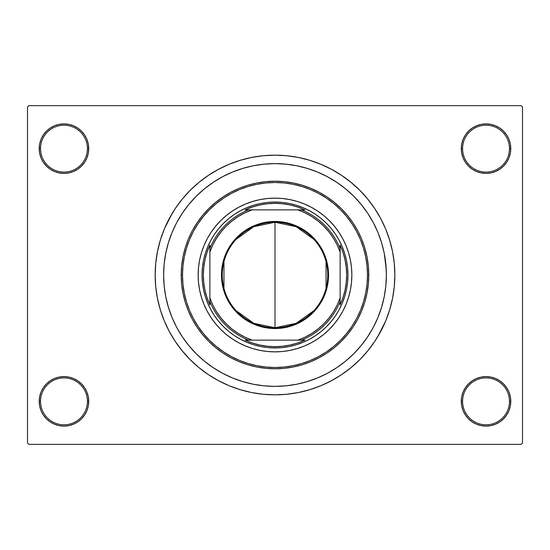 <?xml version="1.0" encoding="UTF-8"?>
<svg xmlns="http://www.w3.org/2000/svg" width="550" height="550" viewBox="0 0 550 550"><rect width="100%" height="100%" fill="white"/><g stroke="black" fill="none" stroke-linecap="round" stroke-linejoin="round"><path stroke-width="0.82" d="M461.278 401.356L462.578 401.356A23.451 23.451 0 0 0 486.028 424.799A23.451 23.451 0 0 0 509.472 401.356A23.451 23.451 0 0 0 486.028 377.905A23.451 23.451 0 0 0 462.578 401.356L461.278 401.356A24.75 24.75 0 0 1 486.028 376.606A24.75 24.75 0 0 1 510.778 401.356L509.472 401.356A23.451 23.451 0 0 1 486.028 424.799A23.451 23.451 0 0 1 462.578 401.356A23.451 23.451 0 0 1 486.028 377.905A23.451 23.451 0 0 1 509.472 401.356L510.778 401.356L510.304 396.529L508.894 391.882L506.605 387.606L503.525 383.852L499.778 380.779L495.495 378.489L490.854 377.08L486.028 376.606L481.195 377.08L476.554 378.489L472.278 380.779L468.524 383.852L465.444 387.606L463.162 391.882L461.752 396.529L461.278 401.356L461.752 406.182L463.162 410.829L465.444 415.106L468.524 418.859L472.278 421.933L476.554 424.222L481.195 425.631L486.028 426.106L490.854 425.631L495.495 424.222L499.778 421.933L503.525 418.859L506.605 415.106L508.894 410.829L510.304 406.182L510.778 401.356A24.75 24.75 0 0 1 486.028 426.106A24.75 24.75 0 0 1 461.278 401.356L461.752 406.182M87.422 401.356A23.451 23.451 0 0 0 63.972 377.905A23.451 23.451 0 0 0 40.528 401.356L39.222 401.356A24.75 24.75 0 0 1 63.972 376.606A24.75 24.75 0 0 1 88.722 401.356L87.422 401.356A23.451 23.451 0 0 1 63.972 424.799A23.451 23.451 0 0 1 40.528 401.356A23.451 23.451 0 0 1 63.972 377.905A23.451 23.451 0 0 1 87.422 401.356L88.722 401.356L88.248 396.529L86.838 391.882L84.556 387.606L81.476 383.852L77.722 380.779L73.446 378.489L68.805 377.08L63.972 376.606L59.146 377.08L54.505 378.489L50.222 380.779L46.475 383.852L43.395 387.606L41.106 391.882L39.696 396.529L39.222 401.356L39.696 406.182L41.106 410.829L43.395 415.106L46.475 418.859L50.222 421.933L54.505 424.222L59.146 425.631L63.972 426.106L68.805 425.631L73.446 424.222L77.722 421.933L81.476 418.859L84.556 415.106L86.838 410.829L88.248 406.182L88.722 401.356A24.75 24.75 0 0 1 63.972 426.106A24.75 24.75 0 0 1 39.222 401.356L40.528 401.356A23.451 23.451 0 0 0 63.972 424.799A23.451 23.451 0 0 0 87.422 401.356M88.722 148.644A24.75 24.75 0 0 1 63.972 173.394A24.75 24.75 0 0 1 39.222 148.644L40.528 148.644A23.451 23.451 0 0 0 63.972 172.095A23.451 23.451 0 0 0 87.422 148.644A23.451 23.451 0 0 0 63.972 125.201A23.451 23.451 0 0 0 40.528 148.644L39.222 148.644A24.75 24.75 0 0 1 63.972 123.894A24.75 24.75 0 0 1 88.722 148.644L87.422 148.644A23.451 23.451 0 0 1 63.972 172.095A23.451 23.451 0 0 1 40.528 148.644A23.451 23.451 0 0 1 63.972 125.201A23.451 23.451 0 0 1 87.422 148.644L88.722 148.644L88.248 143.818L86.838 139.171L84.556 134.894L81.476 131.141L77.722 128.067L73.446 125.778L68.805 124.369L63.972 123.894L59.146 124.369L54.505 125.778L50.222 128.067L46.475 131.141L43.395 134.894L41.106 139.171L39.696 143.818L39.222 148.644L39.696 153.471L41.106 158.118L43.395 162.394L46.475 166.148L50.222 169.221L54.505 171.511L59.146 172.92L63.972 173.394L68.805 172.92L73.446 171.511L77.722 169.221L81.476 166.148L84.556 162.394L86.838 158.118L88.248 153.471L88.722 148.644L88.248 143.818M509.472 148.644A23.451 23.451 0 0 0 486.028 125.201A23.451 23.451 0 0 0 462.578 148.644L461.278 148.644A24.75 24.75 0 0 1 486.028 123.894A24.75 24.75 0 0 1 510.778 148.644L509.472 148.644A23.451 23.451 0 0 1 486.028 172.095A23.451 23.451 0 0 1 462.578 148.644A23.451 23.451 0 0 1 486.028 125.201A23.451 23.451 0 0 1 509.472 148.644L510.778 148.644L510.304 143.818L508.894 139.171L506.605 134.894L503.525 131.141L499.778 128.067L495.495 125.778L490.854 124.369L486.028 123.894L481.195 124.369L476.554 125.778L472.278 128.067L468.524 131.141L465.444 134.894L463.162 139.171L461.752 143.818L461.278 148.644L461.752 153.471L463.162 158.118L465.444 162.394L468.524 166.148L472.278 169.221L476.554 171.511L481.195 172.92L486.028 173.394L490.854 172.92L495.495 171.511L499.778 169.221L503.525 166.148L506.605 162.394L508.894 158.118L510.304 153.471L510.778 148.644A24.75 24.75 0 0 1 486.028 173.394A24.75 24.75 0 0 1 461.278 148.644L462.578 148.644A23.451 23.451 0 0 0 486.028 172.095A23.451 23.451 0 0 0 509.472 148.644M385.839 264.082L384.237 253.275L381.576 242.667L377.898 232.382L373.223 222.496L367.606 213.125L361.096 204.346L353.753 196.247L345.654 188.904L336.875 182.394L327.504 176.777L317.618 172.102L307.333 168.424L296.725 165.763L285.918 164.161L275 163.625L264.082 164.161L253.275 165.763L242.667 168.424L232.382 172.102L222.496 176.777L213.125 182.394L204.346 188.904L196.247 196.247L188.904 204.346L182.394 213.125L176.777 222.496L172.102 232.382L168.424 242.667L165.763 253.275L164.161 264.082L163.625 275L164.161 285.918L165.763 296.725L168.424 307.333L172.102 317.618L176.777 327.504L182.394 336.875L188.904 345.654L196.247 353.753L204.346 361.096L213.125 367.606L222.496 373.223L232.382 377.898L242.667 381.576L253.275 384.237L264.082 385.839L275 386.375L285.918 385.839L296.725 384.237L307.333 381.576L317.618 377.898L327.504 373.223L336.875 367.606L345.654 361.096L353.753 353.753L361.096 345.654L367.606 336.875L373.223 327.504L377.898 317.618L381.576 307.333L384.237 296.725L385.839 285.931L386.375 275A111.375 111.375 0 0 1 275 386.375A111.375 111.375 0 0 1 163.625 275A111.375 111.375 0 0 1 275 163.625A111.375 111.375 0 0 1 386.375 275L385.839 264.082L386.375 275L385.839 285.918L384.237 296.725L381.576 307.333L377.898 317.618L373.223 327.504L367.606 336.875L361.096 345.654L353.753 353.753L345.654 361.096L336.875 367.606L327.504 373.223L317.618 377.898L307.333 381.576L296.725 384.237L285.918 385.839L275 386.375L264.082 385.839L253.275 384.237L242.667 381.576L232.382 377.898L222.496 373.223L213.125 367.606L204.346 361.096L196.247 353.753L188.904 345.654L182.394 336.875L176.777 327.504L172.102 317.618L168.424 307.333L165.763 296.725L164.161 285.918L163.625 275A111.375 111.375 0 0 1 275 163.625A111.375 111.375 0 0 1 386.375 275A111.375 111.375 0 0 1 275 386.375A111.375 111.375 0 0 1 163.625 275L164.161 264.082L165.763 253.275L168.424 242.667L172.102 232.382L176.777 222.496L182.394 213.125L188.904 204.346L196.247 196.247L204.346 188.904L213.125 182.394L222.496 176.777L232.382 172.102L242.667 168.424L253.275 165.763L264.082 164.161L275 163.625L285.918 164.161L296.725 165.763L307.333 168.424L317.618 172.102L327.504 176.777L336.875 182.394L345.654 188.904L353.753 196.247L361.096 204.346L367.606 213.125L373.223 222.496L377.898 232.382L381.576 242.667L384.237 253.275L386.237 269.445M377.795 336.614L385.722 320.863L389.682 309.788L392.542 298.382L394.268 286.749L394.845 275A119.845 119.845 0 0 1 275 394.845A119.845 119.845 0 0 1 155.155 275A119.845 119.845 0 0 1 275 155.155A119.845 119.845 0 0 1 394.845 275L394.268 263.251L392.542 251.618L389.682 240.212L385.722 229.137L380.689 218.508L376.771 211.716M521.201 444.345L28.799 444.345L27.5 443.039L27.5 106.961L28.799 105.655L521.201 105.655L28.799 105.655L27.5 106.961L27.5 443.039L28.799 444.345L521.201 444.345L522.5 443.039L522.5 106.961L522.5 443.039L521.201 444.345M383.584 299.778L383.914 298.272M320.396 173.298L317.103 171.889M297.619 384.051L298.554 383.859M320.403 376.702L325.518 374.261M521.201 105.655L522.5 106.961L521.201 105.655M172.205 213.386L164.278 229.137L160.318 240.212L157.458 251.618L155.733 263.251L155.155 275L155.733 286.749L157.458 298.382L160.318 309.788L164.278 320.863L169.311 331.492L173.229 338.284M169.311 331.492L175.354 341.577L182.359 351.024L190.259 359.741L198.976 367.641L208.423 374.646L218.508 380.689L229.137 385.722L240.212 389.682L251.618 392.542L263.251 394.268L275 394.845L282.837 394.584M389.682 309.788L391.71 302.211M380.689 218.508L374.646 208.423L367.641 198.976L359.741 190.259L351.024 182.359L341.577 175.354L331.492 169.311L320.863 164.278L309.788 160.318L298.382 157.458L286.749 155.733L275 155.155L267.163 155.416M160.318 240.212L158.29 247.789M508.894 139.171L506.605 134.894L503.525 131.141M495.495 125.778L490.854 124.369L486.028 123.894L481.195 124.369L476.554 125.778M472.278 128.067L468.524 131.141M461.752 143.818L461.278 148.644M73.446 125.778L68.805 124.369L63.972 123.894L59.146 124.369L54.505 125.778M41.106 158.118L43.395 162.394L46.475 166.148M77.722 169.221L81.476 166.148M41.106 410.829L43.395 415.106L46.475 418.859M54.505 424.222L59.146 425.631L63.972 426.106L68.805 425.631L73.446 424.222M77.722 421.933L81.476 418.859M88.248 406.182L88.722 401.356M508.894 391.882L506.605 387.606L503.525 383.852M472.278 380.779L468.524 383.852M476.554 424.222L481.195 425.631L486.028 426.106L490.854 425.631L495.495 424.222M275 155.155L263.251 155.733L251.618 157.458L240.212 160.318L229.137 164.278L218.508 169.311L208.423 175.354L198.976 182.359L190.259 190.259L182.359 198.976L175.354 208.423L169.311 218.508M275 394.845L286.749 394.268L298.382 392.542L309.788 389.682L320.863 385.722L331.492 380.689L341.577 374.646L351.024 367.641L359.741 359.741L367.641 351.024L374.646 341.577L380.689 331.492M383.412 300.527L383.151 301.606M350.384 289.96A76.856 76.856 0 0 0 351.856 275A76.856 76.856 0 0 1 275 351.856A76.856 76.856 0 0 1 198.144 275A76.856 76.856 0 0 0 199.616 289.96M199.629 290.022A76.856 76.856 0 0 0 203.968 304.349M204.016 304.466A76.856 76.856 0 0 0 245.534 345.984M245.651 346.032A76.856 76.856 0 0 0 259.978 350.371M260.04 350.384A76.856 76.856 0 0 0 289.96 350.384M290.022 350.371A76.856 76.856 0 0 0 304.349 346.032M304.466 345.984A76.856 76.856 0 0 0 345.984 304.466M346.032 304.349A76.856 76.856 0 0 0 350.371 290.022M181.211 275L182.511 275A92.489 92.489 0 0 1 275 182.511A92.489 92.489 0 0 1 367.489 275L368.789 275A93.789 93.789 0 0 0 275 181.211A93.789 93.789 0 0 0 181.211 275A93.789 93.789 0 0 1 275 181.211A93.789 93.789 0 0 1 368.789 275L368.335 284.192L366.987 293.294L364.753 302.225L361.652 310.894L357.713 319.213L352.983 327.106L347.497 334.496L341.316 341.316L334.496 347.497L327.106 352.983L319.213 357.713L310.894 361.652L302.225 364.753L293.294 366.987L284.192 368.335L275 368.789L265.808 368.335L256.706 366.987L247.775 364.753L239.106 361.652L230.787 357.713L222.894 352.983L215.504 347.497L208.684 341.316L202.503 334.496L197.017 327.106L192.287 319.213L188.347 310.894L185.247 302.225L183.012 293.294L181.665 284.192L181.211 275L181.665 265.808L183.012 256.706L185.247 247.775L188.347 239.106L192.287 230.787L197.017 222.894L202.503 215.504L208.684 208.684L215.504 202.503L222.894 197.017L230.787 192.287L239.106 188.347L247.775 185.247L256.706 183.012L265.808 181.665L275 181.211L284.192 181.665L293.294 183.012L302.225 185.247L310.894 188.347L319.213 192.287L327.106 197.017L334.496 202.503L341.316 208.684L347.497 215.504L352.983 222.894L357.713 230.787L361.652 239.106L364.753 247.775L366.987 256.706L368.335 265.808L368.789 275A93.789 93.789 0 0 1 275 368.789A93.789 93.789 0 0 1 181.211 275A93.789 93.789 0 0 0 275 368.789A93.789 93.789 0 0 0 368.789 275L367.489 275L367.043 265.932L365.709 256.96L363.502 248.153L360.449 239.607L356.565 231.399L351.897 223.616L346.493 216.329L340.395 209.605L333.671 203.507L326.384 198.103L318.601 193.435L310.393 189.551L301.847 186.498L293.04 184.291L284.068 182.958L275 182.511L265.932 182.958L256.96 184.291L248.153 186.498L239.607 189.551L231.399 193.435L223.616 198.103L216.329 203.507L209.605 209.605L203.507 216.329L198.103 223.616L193.435 231.399L189.551 239.607L186.498 248.153L184.291 256.96L182.958 265.932L182.511 275L182.958 284.068L184.291 293.04L186.498 301.847L189.551 310.393L193.435 318.601L198.103 326.384L203.507 333.671L209.605 340.395L216.329 346.493L223.616 351.897L231.399 356.565L239.607 360.449L248.153 363.502L256.96 365.709L265.932 367.043L275 367.489L284.068 367.043L293.04 365.709L301.847 363.502L310.393 360.449L318.601 356.565L326.384 351.897L333.671 346.493L340.395 340.395L346.493 333.671L351.897 326.384L356.565 318.601L360.449 310.393L363.502 301.847L365.709 293.04L367.043 284.068L367.489 275A92.489 92.489 0 0 1 275 367.489A92.489 92.489 0 0 1 182.511 275L181.211 275M253.825 205.191L260.769 203.452L267.85 202.407L275 202.049L282.15 202.407L289.231 203.452L296.175 205.191L302.913 207.604L309.389 210.664L315.528 214.349L321.276 218.611L326.583 223.417L331.389 228.724L335.651 234.472L339.336 240.611L342.396 247.087L344.809 253.825L346.548 260.769L347.593 267.85L347.951 275L347.593 282.15L346.548 289.231L344.809 296.175L342.396 302.913L339.336 309.389L335.651 315.528L331.389 321.276L326.583 326.583L321.276 331.389L315.528 335.651L309.389 339.336L302.913 342.396L296.175 344.809L289.231 346.548L282.15 347.593L275 347.951L267.85 347.593L260.769 346.548L253.825 344.809L247.087 342.396L240.611 339.336L234.472 335.651L228.724 331.389L223.417 326.583L218.611 321.276L214.349 315.528L210.664 309.389L207.604 302.913L205.191 296.175L203.452 289.231L202.407 282.15L202.049 275L202.407 267.85L203.452 260.769L205.191 253.825L207.604 247.087L210.664 240.611L214.349 234.472L218.611 228.724L223.417 223.417L228.724 218.611L234.472 214.349L240.611 210.664L247.087 207.604L253.825 205.191L260.769 203.452M199.616 260.04A76.856 76.856 0 0 0 198.144 275L198.516 267.465L199.623 260.006L201.451 252.691L203.995 245.589L207.219 238.769L211.097 232.299L215.593 226.242L220.653 220.653L226.242 215.593L232.299 211.097L238.769 207.219L245.589 203.995L252.691 201.451L260.006 199.623L267.465 198.516L275 198.144L282.535 198.516L289.994 199.623L297.309 201.451L304.411 203.995L311.231 207.219L317.701 211.097L323.757 215.593L329.347 220.653L334.407 226.242L338.903 232.299L342.781 238.769L346.005 245.589L348.549 252.691L350.377 260.006L351.484 267.465L351.856 275L351.484 282.535L350.377 289.994L348.549 297.309L346.005 304.411L342.781 311.231L338.903 317.701L334.407 323.757L329.347 329.347L323.757 334.407L317.701 338.903L311.231 342.781L304.411 346.005L297.309 348.549L289.994 350.377L282.535 351.484L275 351.856L267.465 351.484L260.006 350.377L252.691 348.549L245.589 346.005L238.769 342.781L232.299 338.903L226.242 334.407L220.653 329.347L215.593 323.757L211.097 317.701L207.219 311.231L203.995 304.411L201.451 297.309L199.623 289.994L198.516 282.535L198.144 275A76.856 76.856 0 0 1 275 198.144A76.856 76.856 0 0 1 351.856 275A76.856 76.856 0 0 0 350.384 260.04M296.175 344.809L289.231 346.548M205.191 296.175L203.452 289.231M344.809 253.825L346.548 260.769M350.371 259.978A76.856 76.856 0 0 0 346.032 245.651M345.984 245.534A76.856 76.856 0 0 0 304.466 204.016M304.349 203.968A76.856 76.856 0 0 0 290.022 199.629M289.96 199.616A76.856 76.856 0 0 0 260.04 199.616M259.978 199.629A76.856 76.856 0 0 0 245.651 203.968M245.534 204.016A76.856 76.856 0 0 0 204.016 245.534M203.968 245.651A76.856 76.856 0 0 0 199.629 259.978M313.837 310.709L296.209 323.304L275 327.759A52.759 52.759 0 0 0 327.759 275A52.759 52.759 0 0 0 275 222.241L275 221.464A53.536 53.536 0 0 1 328.536 275A53.536 53.536 0 0 1 275 328.536L275 222.241A52.759 52.759 0 0 1 327.759 275A52.759 52.759 0 0 1 275 327.759L253.791 323.304L236.163 310.709M236.163 239.291L253.791 226.696L275 222.241L296.209 226.696L313.837 239.291M326.047 261.676L326.047 288.324M248.428 209.866L245.156 209.866A71.644 71.644 0 0 1 275 203.356L275 202.049A72.951 72.951 0 0 0 202.049 275A72.951 72.951 0 0 0 275 347.951L275 346.644A71.644 71.644 0 0 1 245.156 340.134L304.844 340.134A71.644 71.644 0 0 1 275 346.644L282.679 346.232L290.276 344.994L297.694 342.959L304.844 340.134L301.572 340.134A70.345 70.345 0 0 0 340.134 301.572L340.134 245.156A71.644 71.644 0 0 1 340.134 304.844L342.959 297.694L344.994 290.276L346.232 282.679L346.644 275L346.232 267.321L344.994 259.724L342.959 252.306L340.134 245.156L340.134 248.428A70.345 70.345 0 0 0 301.572 209.866L245.156 209.866L252.306 207.041L259.724 205.006L267.321 203.768L275 203.356A71.644 71.644 0 0 1 304.844 209.866L297.694 207.041L290.276 205.006L282.679 203.768L275 203.356L275 202.049A72.951 72.951 0 0 1 347.951 275A72.951 72.951 0 0 1 275 347.951A72.951 72.951 0 0 1 202.049 275A72.951 72.951 0 0 1 275 202.049A72.951 72.951 0 0 1 347.951 275A72.951 72.951 0 0 1 275 347.951L275 346.644L267.321 346.232L259.724 344.994L252.306 342.959L245.156 340.134L248.428 340.134A70.345 70.345 0 0 1 209.866 301.572L209.866 304.844A71.644 71.644 0 0 1 209.866 245.156L209.866 304.844L207.041 297.694L205.006 290.276L203.768 282.679L203.356 275L203.768 267.321L205.006 259.724L207.041 252.306L209.866 245.156L209.866 248.428A70.345 70.345 0 0 1 248.428 209.866A70.345 70.345 0 0 0 209.866 248.428L209.866 297.901L212.829 305.023L216.569 311.774L221.038 318.065L226.181 323.819L231.935 328.962L238.226 333.431L244.977 337.171L252.099 340.134L297.901 340.134L305.023 337.171L311.774 333.431L318.065 328.962L323.819 323.819L328.962 318.065L333.431 311.774L337.171 305.023L340.134 297.901L340.134 252.099L337.171 244.977L333.431 238.226L328.962 231.935L323.819 226.181L318.065 221.038L311.774 216.569L305.023 212.829L297.901 209.866L252.099 209.866L244.977 212.829L238.226 216.569L231.935 221.038L226.181 226.181L221.038 231.935L216.569 238.226L212.829 244.977L209.866 252.099A69.039 69.039 0 0 1 252.099 209.866L248.428 209.866M340.134 304.844L340.134 301.572A70.345 70.345 0 0 1 301.572 340.134L297.901 340.134A69.039 69.039 0 0 0 340.134 297.901L340.134 304.844M304.844 209.866L301.572 209.866A70.345 70.345 0 0 1 340.134 248.428L340.134 252.099A69.039 69.039 0 0 0 297.901 209.866L304.844 209.866M275 221.464L285.443 222.489L295.488 225.534L304.741 230.484L312.861 237.139L319.516 245.259L324.466 254.512L327.511 264.557L328.536 275L327.511 285.443L324.466 295.488L322.218 300.238L316.387 308.962L312.861 312.861L304.741 319.516L295.488 324.466L285.443 327.511L280.246 328.281L269.754 328.281L264.557 327.511L254.512 324.466L249.762 322.218L241.038 316.387L233.613 308.962L227.782 300.238L225.534 295.488L222.489 285.443L221.719 280.246L221.719 269.754L223.768 259.456L227.782 249.762L233.613 241.038L237.139 237.139L245.259 230.484L254.512 225.534L264.557 222.489L275 221.464L275 327.759A52.759 52.759 0 0 1 222.241 275A52.759 52.759 0 0 1 275 222.241A52.759 52.759 0 0 0 222.241 275A52.759 52.759 0 0 0 275 327.759L275 328.536A53.536 53.536 0 0 1 221.464 275A53.536 53.536 0 0 1 275 221.464M223.953 288.324L223.953 261.676M209.866 301.572A70.345 70.345 0 0 0 248.428 340.134L252.099 340.134A69.039 69.039 0 0 1 209.866 297.901L209.866 301.572"/></g></svg>
